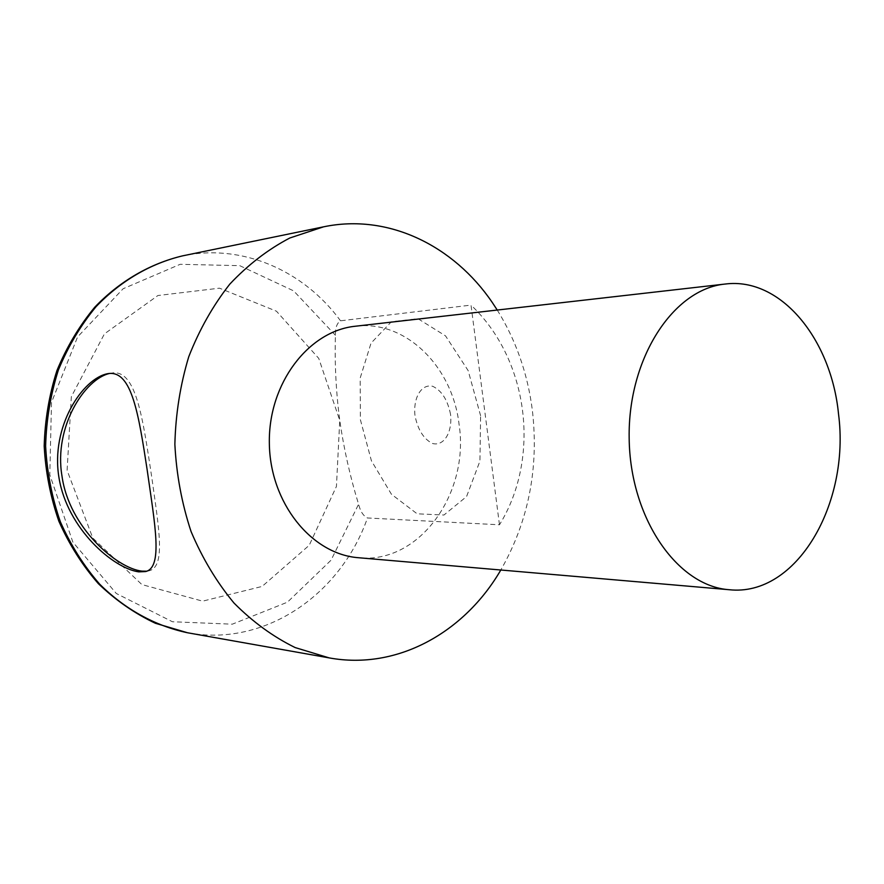 <?xml version="1.0" encoding="UTF-8"?>
<svg xmlns="http://www.w3.org/2000/svg" width="884" height="884" viewBox="0 0 884 884"><rect width="100%" height="100%" fill="white"/><g stroke="black" fill="none" stroke-linecap="round" stroke-linejoin="round"><path stroke-width="0.66" stroke-dasharray="4.42 3.31" d="M355.379 326.229C405.568 319.743 452.464 366.573 459.05 424.198C469.835 493.217 419.303 564.434 358.407 557.716M450.553 414.375C447.636 399.933 441.68 390.573 432.707 386.297C421.392 383.579 413.005 397.822 414.994 415.613C417.778 429.602 423.558 438.873 432.331 443.437C443.558 446.729 452.542 432.784 450.553 414.375M499.471 524.787L471.017 305.102L340.528 320.804C336.937 323.069 335.235 327.898 335.434 335.279C334.572 363.324 336.008 391.7 339.754 420.386L318.748 358.385L276.449 311.19L219.464 288.173L157.916 295.521L104.411 333.898L71.35 396.695L67.096 470.387L92.798 538.036L141.882 584.567L202.624 601.153L262.095 586.435L309.234 545.284L336.428 486.41L339.754 420.386C343.832 448.718 350.108 476.675 358.584 504.245C360.374 511.427 363.335 516.002 367.468 517.98L499.471 524.787C540.942 457.713 528.875 359.788 471.017 305.102M480.609 415.756L468.166 370.639L445.525 335.876L417.955 318.693L391.413 321.732L371.015 343.18L360.175 378.076L360.385 419.712L371.424 460.807L391.435 494.244L417.126 513.803L443.956 515.029L466.586 496.543L479.935 461.083L480.609 415.756M497.25 310.052C515.891 340.086 527.582 373.368 532.312 409.9C539.063 467.912 528.566 521.284 500.819 570.003M109.583 373.457L111.163 373.159C136.313 367.921 142.899 419.127 151.849 477.846C158.943 529.118 166.004 567.163 148.799 570.832L146.788 571.197M340.528 320.804C304.096 270.913 242.647 243.222 182.579 255.863M187.507 632.756C265.211 647.309 340.848 594.181 367.468 517.98M335.434 335.279L293.654 290.88L239.752 265.664L180.181 264.305L123.13 288.737L77.571 336.948L51.493 402.43L49.802 474.807L72.853 542.091L116.301 593.484L172.446 621.75L232.304 624.181L287.422 602.192L331.069 560.169L358.584 504.245M111.163 373.159L107.903 373.645M148.799 570.832L145.595 571.561"/><path stroke-width="1.33" d="M838.529 414.043C850.275 503.604 796.55 597.12 729.189 589.716C677.332 586.158 629.938 518.157 629.165 438.11C627.839 358.064 673.453 288.902 725.2 284.04C780.749 276.88 831.291 339.18 838.529 414.043M729.189 589.716L358.407 557.716C311.499 554.224 269.874 502.83 269.344 443.083C268.305 383.347 308.582 330.914 355.379 326.229L725.2 284.04M500.819 570.003C464.52 632.403 397.292 670.415 329.191 657.895L295.157 647.574C273.079 636.723 252.691 621.872 233.984 603.021C216.657 582.103 202.348 558.257 191.054 531.505C181.817 503.537 176.413 474.465 174.866 444.287C175.629 414.088 180.259 384.883 188.767 356.694C199.353 329.666 213.033 305.466 229.818 284.107C248.017 264.78 268.007 249.421 289.797 238.006L323.544 226.834C388.319 213.232 453.735 245.719 492.311 302.538L497.25 310.052M138.722 571.86L145.595 571.561C163.153 567.429 154.943 524.886 147.131 469.636C138.744 414.928 131.937 371.147 109.064 373.501L107.903 373.645C82.787 378.043 50.366 426.707 58.985 477.714C67.294 528.919 113.428 568.401 138.722 571.86M146.788 571.197L141.915 571.13C116.997 568.412 68.952 527.461 61.968 475.957C53.637 426.762 84.897 378.871 109.583 373.457M323.544 226.834L182.579 255.863C150.711 263.454 120.765 280.792 96.013 306.715C80.61 325.423 68.068 346.539 58.366 370.053C50.576 394.551 46.333 419.9 45.614 446.088C47.018 472.255 51.924 497.482 60.355 521.781C70.665 545.041 83.759 565.826 99.649 584.136C125.064 609.419 155.451 625.982 187.507 632.756L329.191 657.895M182.579 255.863C150.048 263.62 119.649 281.2 94.721 307.245C79.217 326.008 66.632 347.103 56.941 370.54C49.15 394.916 44.907 420.11 44.2 446.111C45.592 472.089 50.487 497.162 58.908 521.339C69.206 544.511 82.345 565.285 98.334 583.639C115.649 600.258 134.666 613.463 155.374 623.264L187.507 632.756"/></g></svg>

